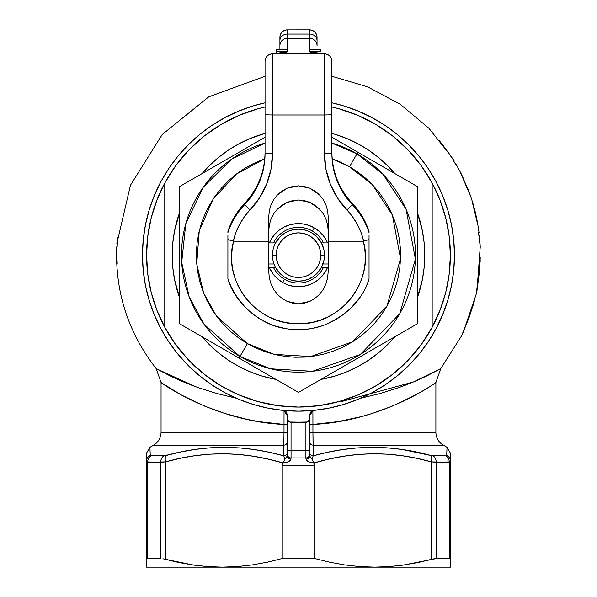 <?xml version="1.0" encoding="UTF-8"?>
<svg xmlns="http://www.w3.org/2000/svg" width="597" height="597" viewBox="0 0 597 597"><rect width="100%" height="100%" fill="white"/><g stroke="black" fill="none" stroke-linecap="round" stroke-linejoin="round"><path stroke-width="0.9" d="M177.54 562.217L165.548 559.344M419.407 562.217L431.422 559.337L419.407 562.217M402.468 386.304L407.647 384.334M402.468 401.647L419.751 392.669M402.468 449.519L416.266 451.989L430.728 455.481L416.266 451.989L401.691 449.407L386.975 447.817L372.125 447.31L357.26 447.907L342.439 449.593L327.746 452.265L313.164 455.832L312.141 459.429L309.619 455.929L309.619 450.526L305.903 450.526L305.903 457.959A3.716 3.716 0 0 0 309.619 454.242A3.716 3.716 0 0 1 305.903 457.959L305.985 459.078A3.716 3.157 0 0 0 309.619 455.929A3.716 3.157 180 0 1 305.985 459.078C306.537 461.227 309.201 462.466 313.977 462.794L312.492 460.25M360.61 398.251L379.99 393.557L398.848 387.61L414.572 381.505L426.892 375.909L440.213 368.946M438.661 369.812L436.429 371.028M421.989 378.229L415.512 381.102M460.511 172.518L463.011 177.451L460.511 172.518M461.653 174.6L461.959 175.212M469.22 192.189L467.861 188.652L469.958 194.906L460.862 173.511M476.287 293.911L480.257 260.665L476.981 290.59L480.257 246.598L478.6 233.188A181.466 181.466 0 0 0 478.518 232.509L478.995 232.509L478.518 232.509A181.466 181.466 0 0 1 478.6 233.188L480.279 247.054M478.57 232.509A181.518 181.518 0 0 1 478.727 233.845A181.518 181.518 0 0 0 478.57 232.509M471.033 311.38L461.608 335.835L469.152 316.806L474.749 299.649L469.055 317.611L463.026 332.507L469.615 316.059L474.749 299.649M476.981 290.59L479.13 274.157L480.257 257.747L478.966 273.948L476.287 293.933L463.212 332.499M478.622 278.665L478.816 276.986M472.145 201.085L473.503 205.361L472.145 201.085M472.869 203.152L473.055 203.771M477.182 220.771L477.466 223.517L472.137 201.144M452.974 159.1L439.467 140.847A181.518 181.518 0 0 1 443.19 145.601L453.026 159.1L454.257 161.086L453.705 161.086A181.518 181.518 0 0 1 455.675 164.421L455.675 164.421A181.518 181.518 0 0 0 453.705 161.086L454.227 161.086L443.19 145.601A181.518 181.518 0 0 0 439.467 140.847L451.944 157.354M432.683 384.699L435.892 382.535L435.892 432.295A14.858 14.858 0 0 0 443.325 445.161L313.141 445.161L312.94 432.295L435.892 432.295L435.892 382.535C435.929 382.781 382.505 421.37 312.94 424.452L312.903 410.087L312.94 432.295L435.892 432.295A14.858 14.858 0 0 0 443.325 445.161L447.034 447.302L446.892 450.608M429.183 386.975L421.4 391.714M424.452 389.901L426.482 388.662M408.393 398.766L414.303 395.692M305.94 458.138L305.985 459.078L307.888 461.317L310.149 462.369L314.104 462.959C353.349 451.145 392.46 450.795 431.422 461.914L431.422 559.337L417.393 562.643L403.251 565.098L436.243 558.576L436.243 462.317L436.243 558.576L449.302 558.576L449.302 462.317L431.422 461.914L416.915 458.362L402.333 455.757L387.669 454.19L372.924 453.742L358.096 454.459L343.29 456.309L328.626 459.183L314.104 462.959L314.955 465.384L314.955 558.576L281.993 558.576L281.993 465.384L281.993 558.576L267.262 562.187L252.419 564.889L237.442 566.575L222.338 567.15L207.943 566.628L222.338 567.15L374.61 567.15L359.491 566.575L344.506 564.889L329.663 562.18L314.955 558.576L281.993 558.576L267.262 562.187L252.419 564.889L237.442 566.575L222.338 567.15L146.198 567.15L146.198 565.105L146.198 567.15L146.198 566.635L146.198 567.15L450.75 567.15L450.392 558.77L436.243 558.576L431.422 559.337L431.422 461.914A7.425 3.612 -74.6 0 0 430.728 455.481L432.489 455.839M446.944 449.444L447.034 447.302L450.75 453.735L450.75 461.914A7.425 7.224 180 0 0 446.705 455.481L446.944 449.451M331.902 102.803A155.989 155.989 0 0 1 454.466 255.173L453.713 239.882L451.466 224.741L447.75 209.89L442.586 195.473L436.041 181.637L428.176 168.503L436.041 181.637L428.176 168.503L419.057 156.213L408.773 144.87L397.43 134.586L385.14 125.467L372.006 117.602L358.17 111.057L343.753 105.9L358.17 111.057L343.753 105.9L331.902 102.803A155.989 155.989 0 0 1 372.035 117.616M385.05 125.407A155.989 155.989 0 0 1 428.236 168.593M436.026 181.607A155.989 155.989 0 0 1 436.026 328.731M428.236 341.745A155.989 155.989 0 0 1 385.05 384.931M372.035 392.729A155.989 155.989 0 0 1 224.912 392.729M287.329 454.242L287.329 455.929A3.716 3.157 0 0 0 290.963 459.078L291.045 457.959A3.716 3.716 0 0 1 287.329 454.242A3.716 3.716 0 0 0 291.045 457.959L291.045 450.526L287.329 450.526L287.329 454.242L287.329 450.526L291.045 450.526L291.045 422.303L291.045 450.526L309.619 450.526L309.619 418.587L309.619 454.242M291.045 422.303A3.716 3.716 0 0 1 287.329 418.587L287.329 450.526L287.329 415.728L287.612 420.012L289.627 422.019L305.903 422.303L305.903 450.526L305.903 422.303L291.045 422.303L307.321 422.019L309.336 420.012L309.619 415.728L309.619 418.587A3.716 3.716 0 0 1 305.903 422.303M284.515 460.1L282.971 462.794C287.747 462.474 290.411 461.227 290.963 459.078A3.716 3.157 180 0 1 287.329 455.929L284.806 459.429L283.784 455.832L283.806 445.161L153.623 445.161C158.392 442.19 160.869 437.907 161.056 432.295L284.008 432.295L283.806 445.161L153.623 445.161L283.806 445.161A3.716 3.224 180 0 0 287.329 441.944A3.716 3.224 0 0 1 283.806 445.161L284.008 432.295L161.056 432.295L284.008 432.295L284.008 424.452C214.442 421.378 160.869 382.699 161.056 382.535C160.735 382.684 214.898 421.504 284.008 424.452L258.814 421.624L246.904 419.355L224.569 413.408L205.017 406.288L181.563 395.102L161.056 382.535L156.19 368.64L196.286 386.96M211.898 384.931A155.989 155.989 0 0 1 168.712 341.745M160.921 328.731A155.989 155.989 0 0 1 160.921 181.607M168.712 168.593A155.989 155.989 0 0 1 211.898 125.407M224.912 117.616A155.989 155.989 0 0 1 265.046 102.803L253.195 105.9L238.778 111.057L224.942 117.602L211.808 125.467L224.942 117.602L211.808 125.467L199.517 134.586L188.174 144.87L177.891 156.213L168.772 168.503L160.906 181.637L154.354 195.473L149.198 209.89L154.354 195.473L149.198 209.89L145.481 224.741L143.235 239.882L142.482 255.173A155.989 155.989 0 0 1 265.046 102.803M402.468 449.534L430.728 455.481A7.425 3.612 -74.6 0 1 431.422 461.914A7.425 3.612 105.4 0 0 430.728 455.481A7.425 3.612 105.4 0 1 431.422 461.914L436.243 462.317A7.425 6.127 -90 0 0 433.183 455.884L445.952 455.884L430.728 455.481C391.766 444.586 352.573 444.698 313.164 455.832L312.141 459.429L314.955 465.384L281.993 465.384L282.844 462.959L268.314 459.183L253.658 456.309L238.852 454.459L224.024 453.742L209.278 454.19L194.615 455.757L180.033 458.362L165.518 461.914L165.518 559.337L163.153 558.814M415.363 395.117L391.908 406.296L372.282 413.437L361.506 416.587L338.193 421.616L312.94 424.452L312.94 432.295L309.619 432.295L312.94 432.295L313.164 455.832A3.716 3.216 0 0 1 309.619 452.616A3.716 3.216 180 0 0 313.164 455.832L313.141 445.161A3.716 3.224 0 0 1 309.619 441.944A3.716 3.224 180 0 0 313.141 445.161L443.325 445.161L447.034 447.302M269.135 452.25L283.784 455.832C244.136 444.69 204.95 444.578 166.22 455.481L180.682 451.989L195.234 449.407L209.875 447.825L224.614 447.302L239.457 447.892L254.344 449.563L269.135 452.25M150.325 455.698L166.22 455.481A7.425 3.612 74.6 0 0 165.518 461.914L147.646 462.317L147.646 558.576L146.198 559.337L146.198 565.098L146.198 453.735L149.914 447.302L150.243 455.481A7.425 7.224 180 0 0 146.198 461.914L146.198 559.337L147.646 558.576L160.705 558.576L147.646 558.576L147.646 462.317L146.198 461.914L160.705 462.317L160.705 558.576L160.705 462.317L165.518 461.914C204.487 450.795 243.598 451.145 282.844 462.959L286.806 462.369L289.067 461.317L290.963 459.078L291.008 458.138M150.004 449.444L149.981 448.825M150.108 452.026L150.071 450.989M150.235 455.235L150.175 453.78M180.682 451.989L163.765 455.884A7.425 6.127 90 0 0 160.705 462.317A7.425 6.127 -90 0 1 163.765 455.884L150.996 455.884A7.425 6.701 90 0 0 147.646 462.317A7.425 6.701 -90 0 1 150.996 455.884L150.243 455.481L150.175 453.698L150.243 455.481A7.425 7.224 0 0 0 146.198 461.914C146.198 451.131 146.198 451.131 146.198 461.914M341.491 401.58L413.378 382.013L440.75 368.647M461.623 335.805L440.758 368.64L435.892 382.535L430.549 386.095M194.48 386.304L189.204 384.289M181.451 381.11L170.354 376.058M160.496 371.013L158.354 369.849M156.727 368.946L170.085 375.923L182.376 381.505L198.107 387.61L216.92 393.55L236.337 398.251M117.99 274.03L117.505 273.508A181.898 181.898 0 0 1 117.281 271.195L117.676 270.695A181.466 181.466 0 0 0 117.99 274.03A181.466 181.466 0 0 1 117.676 270.695L117.281 271.195A181.898 181.898 0 0 0 117.505 273.508L117.99 274.03M117.616 237.845L117.594 240.024A181.518 181.518 0 0 0 117.146 246.889L117.146 246.889A181.518 181.518 0 0 1 117.594 240.024L117.616 237.845A181.689 181.689 0 0 0 117.154 243.554A181.689 181.689 0 0 1 117.616 237.845M117.228 264.031L116.766 263.531A181.898 181.898 0 0 1 116.676 261.195L117.094 260.695A181.466 181.466 0 0 0 117.228 264.031A181.466 181.466 0 0 1 117.094 260.695L116.676 261.195A181.898 181.898 0 0 0 116.766 263.531L117.228 264.031M284.045 410.087L284.008 424.452L287.329 424.452L284.008 424.452L284.045 410.087M253.195 404.445L238.778 399.289L253.195 404.445L268.038 408.161L283.187 410.408L298.47 411.161L313.761 410.408L328.902 408.161L343.753 404.445L358.17 399.289L372.006 392.744L385.14 384.871L372.006 392.744L385.14 384.871L397.43 375.752L408.773 365.468L419.057 354.125L428.176 341.835L436.041 328.701L442.586 314.865L447.75 300.455L442.586 314.865L447.75 300.455L451.466 285.605L453.713 270.463L454.466 255.173A155.989 155.989 0 0 1 298.47 411.161A155.989 155.989 0 0 1 142.482 255.173L143.235 270.463L145.481 285.605L149.198 300.455L154.354 314.865L160.906 328.701L168.772 341.835L160.906 328.701L168.772 341.835L177.891 354.125L188.174 365.468L199.517 375.752L211.808 384.871L224.942 392.744L238.778 399.289L253.195 404.445M188.525 398.751L191.174 400.065M181.585 395.117L183.689 396.244M175.928 391.938L176.839 392.46M166.697 386.289L167.66 386.908M146.198 563.837L146.198 562.643M162.891 558.77L193.674 565.098L179.54 562.635L165.518 559.337L165.518 461.914A7.425 3.612 -105.4 0 1 166.22 455.481L165.421 455.675M207.943 566.628L193.674 565.098L207.943 566.628M287.329 454.511L287.12 456.645L284.806 459.429L281.993 465.384L314.955 465.384L314.955 558.576L329.663 562.18L344.506 564.889L359.491 566.575L374.61 567.15L388.99 566.628L403.251 565.098L388.99 566.628L374.61 567.15L450.75 567.15L450.75 565.113L450.75 566.635M434.071 558.77L434.735 558.673M450.75 562.635L450.75 563.784M450.384 558.77L450.75 565.098M433.183 455.884A7.425 6.127 90 0 1 436.243 462.317L450.75 461.914L450.75 559.337L450.75 461.914L449.302 462.317L449.302 558.576L450.75 559.337M146.198 566.635L146.198 565.098M473.645 303.895L473.205 305.328M474.294 301.149L472.518 306.873M478.801 277.105L478.66 278.336M480.145 244.628L479.092 235.845L480.07 243.248M473.481 205.361L473.682 206.025M472.152 201.301L474.331 210.368M474.876 212.592L477.652 224.203L477.227 221.009M473.914 206.846L476.667 218.241L474.996 210.913L476.876 221.084L472.861 204.42L473.54 205.562M474.257 208.069L474.622 209.45L474.257 208.069M474.996 210.913L474.622 209.45M461.944 176.033L466.623 186.891M468.354 191.07L470.376 195.786L469.264 192.331M462.16 175.846L469.235 192.51L462.16 175.846M117.937 273.508L117.505 273.508L117.937 273.508M117.721 271.195L117.281 271.195L117.721 271.195M117.199 263.531L116.766 263.531L117.199 263.531M117.109 261.195L116.676 261.195L117.109 261.195M309.619 454.511L309.828 456.645L312.141 459.429M305.903 457.959L291.045 457.959L305.903 457.959L305.903 450.526L291.045 450.526L291.045 457.959M434.377 558.725L433.795 558.814M449.302 462.317A7.425 6.701 -90 0 0 445.952 455.884A7.425 6.701 90 0 1 449.302 462.317M446.772 453.69L446.705 455.481L445.952 455.884M446.705 455.481A7.425 7.224 0 0 1 450.75 461.914C450.75 451.131 450.75 451.131 450.75 461.914M309.619 424.452L312.94 424.452L309.619 424.452M309.656 414.922L310.425 412.445L311.656 411.027L313.082 410.475L309.619 415.728L310.425 412.445L311.515 411.132L313.082 410.475M284.806 459.429L283.784 455.832A3.716 3.216 180 0 0 287.329 452.616A3.716 3.216 0 0 1 283.784 455.832L283.806 445.161M284.008 432.295L287.329 432.295L284.008 432.295L284.008 424.452M284.732 410.706L286.515 412.437L287.329 415.728L283.866 410.475L285.426 411.132L286.515 412.437L287.329 415.728M287.254 414.661L286.515 412.437M286.164 411.893L285.426 411.132M312.388 410.639L309.671 414.788M146.571 255.173L147.728 236.434L151.19 217.995L156.899 200.114L164.765 183.078A151.907 151.907 0 0 1 265.046 106.99L258.091 108.729L238.815 115.467L220.614 124.736L203.823 136.355L188.742 150.123L175.645 165.794L164.765 183.078L164.765 327.268L175.645 344.551L188.742 360.215L203.823 373.983L220.614 385.602L238.815 394.871L258.091 401.609L278.098 405.699L298.47 407.072L318.85 405.699L338.857 401.609L358.133 394.871L376.334 385.602L393.124 373.983L408.206 360.215L421.303 344.551L432.176 327.268L432.176 183.078A151.907 151.907 0 0 1 298.47 407.072A151.907 151.907 0 0 1 164.765 183.078L164.765 327.268L156.899 310.231L151.19 292.351L147.728 273.904L146.571 255.053M331.902 106.99A151.907 151.907 0 0 1 432.176 183.078L421.303 165.794L408.206 150.123L393.124 136.355L376.334 124.736L358.133 115.467L338.857 108.729L331.902 106.99M172.197 255.173A126.28 126.28 0 0 1 179.622 212.502L174.623 230.532L172.802 242.792L172.197 255.173L172.802 267.546L174.623 279.806L179.622 297.843A126.28 126.28 0 0 1 172.197 255.173M202.092 173.578A126.28 126.28 0 0 1 265.046 133.4L250.15 138.504L238.949 143.802L228.315 150.175L218.368 157.556L209.181 165.876L202.092 173.578M331.902 133.4A126.28 126.28 0 0 1 394.856 173.578L387.766 165.876L378.58 157.556L368.633 150.175L357.999 143.802L346.797 138.504L335.133 134.332M417.325 212.502A126.28 126.28 0 0 1 424.751 255.173L424.146 242.792L422.325 230.532L417.325 212.502M202.092 336.76L209.181 344.462L218.368 352.782L228.315 360.163L238.949 366.536L250.15 371.834L261.814 376.013L276.001 379.431A126.28 126.28 0 0 1 202.092 336.76M320.947 379.431L335.133 376.013L346.797 371.834L357.999 366.536L368.633 360.163L378.58 352.782L387.766 344.462L394.856 336.76A126.28 126.28 0 0 1 320.947 379.431M417.325 297.843L422.325 279.806L424.146 267.546L424.751 255.173A126.28 126.28 0 0 1 417.325 297.843M219.972 156.257L228.278 150.198M261.814 134.332L265.046 133.4M370.341 151.34L377.297 156.511M376.976 354.081L368.67 360.14M335.133 376.013L327.149 378.147M267.792 377.662L261.814 376.013M226.606 359.006L219.651 353.827M450.377 255.173L449.22 236.434L445.758 217.995L440.049 200.114L432.176 183.078L432.176 327.268L440.049 310.231L445.758 292.351L449.22 273.904A151.907 151.907 0 0 0 449.22 273.896L450.377 255.285M147.534 238.069L148.228 232.793M150.474 220.95L151.922 215.211M155.608 203.54L157.421 198.794M164.653 183.286L165.265 182.16M174.302 167.675L177.458 163.354M186.6 152.407L189.674 149.168M203.114 136.922L206.055 134.616M218.233 126.191L222.897 123.4M236.561 116.452L239.442 115.206M256.598 109.154L261.21 107.908M335.738 107.908L340.342 109.154M357.506 115.206L360.409 116.467M374.05 123.4L378.714 126.191M390.893 134.616L393.826 136.922M407.273 149.168L410.37 152.429M419.49 163.354L422.646 167.675M431.668 182.13L432.295 183.286M439.526 198.794L441.332 203.54M445.026 215.211L446.474 220.95M448.72 232.793L449.414 238.069M449.414 272.269L448.72 277.553M446.474 289.388L445.026 295.127M441.332 306.798L439.526 311.552M432.295 327.059L431.683 328.186M422.646 342.663L419.49 346.984M410.348 357.931L407.273 361.178M393.826 373.416L390.893 375.722M378.714 384.155L374.05 386.938M360.387 393.886L357.506 395.132M340.342 401.191L335.738 402.43M321.947 405.251L316.731 405.975M280.217 405.975L275.001 405.251M261.21 402.43L256.598 401.191M239.442 395.132L236.539 393.878M222.897 386.938L218.233 384.155M206.055 375.722L203.114 373.416M189.674 361.178L186.577 357.909M177.458 346.984L174.302 342.663M165.279 328.208L164.653 327.059M157.421 311.552L155.608 306.798M151.922 295.127L150.474 289.388M148.228 277.553L147.534 272.269M321.544 267.157L323.977 260.202L324.469 255.173A25.999 25.999 0 0 0 298.47 229.173A25.999 25.999 0 0 0 272.478 255.173L276.187 255.173A22.283 22.283 0 0 1 298.47 232.882A22.283 22.283 0 0 1 320.761 255.173L324.469 255.173L323.984 250.15L321.544 243.18M272.478 255.173A25.999 25.999 0 0 1 298.47 229.173A25.999 25.999 0 0 1 324.469 255.173A25.999 25.999 0 0 1 298.47 281.172A25.999 25.999 0 0 1 272.478 255.173A25.999 25.999 0 0 0 298.47 281.172A25.999 25.999 0 0 0 324.469 255.173L320.761 255.173L320.328 259.516L319.059 263.695L317 267.553L314.231 270.926L310.858 273.702L307 275.762L302.821 277.023L298.47 277.456L294.127 277.023L289.948 275.762L286.09 273.702L282.717 270.926L279.948 267.553L277.889 263.695L276.62 259.516L276.187 255.173L276.62 250.822L277.889 246.643L279.948 242.792L282.717 239.412L286.09 236.643L289.948 234.584L294.127 233.315L298.47 232.882L302.821 233.315L307 234.584L310.858 236.643L314.231 239.412L317 242.792L319.059 246.643L320.328 250.822L320.761 255.173A22.283 22.283 0 0 1 298.47 277.456A22.283 22.283 0 0 1 276.187 255.173L272.478 255.173M268.762 267.426L275.545 267.426L280.09 273.553L284.03 276.784L288.523 279.187L293.403 280.672L298.47 281.172L303.545 280.672L308.425 279.187L312.918 276.784L316.858 273.553L321.402 267.426L328.186 267.426M328.186 242.912L321.402 242.912L316.858 236.785L312.918 233.554L308.425 231.151L303.545 229.673L298.47 229.173L293.403 229.673L288.523 231.151L284.03 233.554L280.09 236.785L275.545 242.912L268.762 242.912M322.126 244.382L321.544 243.188M323.44 247.919L322.462 245.136M324.343 257.755L324.343 252.606M322.783 264.381L323.977 260.202M321.537 267.165L322.455 265.217M312.403 231.046A27.858 27.858 0 0 0 273.463 242.912A27.858 27.858 0 0 1 323.484 242.912A27.858 27.858 0 0 0 312.403 231.046L314.261 227.83L312.403 231.046M270.157 269.135L273.426 274.389L277.657 278.903L282.687 282.508A31.566 31.566 0 0 0 327.566 267.426L325.813 270.956L322.208 275.986L317.694 280.217L312.44 283.485L306.642 285.664L300.537 286.672L294.351 286.47L288.329 285.067L282.687 282.508L284.545 279.292A27.858 27.858 0 0 0 323.484 267.426A27.858 27.858 0 0 1 273.463 267.426A27.858 27.858 0 0 0 284.545 279.292L282.687 282.508A31.566 31.566 0 0 1 269.381 267.426L270.157 269.135L269.381 267.426M284.508 226.86L290.306 224.673L284.508 226.86L279.254 230.121L274.739 234.352L271.135 239.382L269.381 242.912A31.566 31.566 0 0 1 314.261 227.83L319.291 231.435L323.522 235.949L326.79 241.21M356.969 153.854A116.99 116.99 0 0 1 399.789 313.664A116.99 116.99 0 0 1 239.979 356.491L270.687 368.812L312.47 371.319L360.342 354.461L399.789 313.664L415.4 259.105L406.064 209.211L382.998 174.287L356.969 153.854L349.543 166.72L372.267 184.555L392.401 215.047L400.55 258.605L386.923 306.239L352.491 341.857L310.694 356.573L274.217 354.387L247.404 343.626L239.046 358.096L298.47 392.408L417.325 323.79L417.325 186.555L357.901 152.242L356.969 153.854L357.901 152.242L331.902 137.235L417.325 186.555L417.325 323.79L298.47 392.408L239.046 358.096L247.404 343.626L216.502 316.104L203.659 293.134L196.712 263.911L199.249 230.942L213.062 199.167L236.427 174.04L264.762 158.757L253.3 163.571L244.539 168.436L236.3 174.137L228.651 180.622L221.681 187.824L215.45 195.682L210.025 204.099L205.443 213.017L201.756 222.338L199.002 231.979L197.211 241.837L196.391 251.83L196.555 261.852L197.704 271.807L199.816 281.605L202.883 291.149L206.868 300.343L211.741 309.104L217.442 317.35L223.927 324.992L231.129 331.962L238.979 338.193L247.404 343.626L256.322 348.2L265.643 351.887L275.284 354.64L285.142 356.431L295.134 357.252L305.157 357.088L315.112 355.939L324.91 353.827L334.454 350.76L343.648 346.775L352.409 341.902L360.648 336.201L368.297 329.716L375.267 322.514L381.498 314.664L386.923 306.239L391.505 297.321L395.192 288L397.945 278.366L399.736 268.501L400.557 258.508L400.393 248.494L399.244 238.531L397.132 228.733L394.065 219.196L390.08 209.995L385.207 201.234L379.505 192.995L373.021 185.354L365.819 178.384L357.969 172.152L349.543 166.72L356.969 153.854L331.902 143.056A116.99 116.99 0 0 1 356.969 153.854M179.622 323.79L239.046 358.096L179.622 323.79L179.622 306.918L179.622 323.79M265.046 137.235L179.622 186.555L179.622 306.918L179.622 186.555L265.046 137.235M265.046 143.056L231.643 159.145L203.286 187.152L185.794 223.703L181.697 262.329L189.167 296.881L203.935 324.081L239.979 356.491A116.99 116.99 0 0 1 265.046 143.056M332.186 158.757L349.543 166.72L340.626 162.138L332.186 158.757M296.41 223.666L290.306 224.673L296.41 223.666L302.597 223.868L308.619 225.278L314.261 227.83A31.566 31.566 0 0 1 327.566 242.912M312.44 283.485L306.642 285.664L300.537 286.672M228.711 281.127L227.905 278.821L227.905 239.584L233.3 241.166A66.857 66.827 0 0 1 250.009 210.025L244.621 204.696A74.282 74.252 0 0 0 265.046 153.556A74.282 74.252 0 0 1 244.621 204.696L244.621 203.368A74.282 74.252 180 0 0 227.905 231.323L227.905 232.651A74.282 74.252 0 0 1 244.621 204.696L250.009 210.025A81.707 81.67 180 0 0 272.478 153.772L265.046 153.556L272.478 153.772L272.478 114.982L265.046 114.758L272.478 114.982L272.478 53.857L272.478 114.982L324.469 114.982L324.469 153.772L325.94 169.197L330.298 184.063L337.38 197.838L352.648 216.898L357.394 224.472L361.081 232.614L363.648 241.166L328.186 241.203L328.186 216.607L327.619 210.607L325.925 204.838L323.178 199.525L319.485 194.861L314.985 191.04L309.843 188.197L304.269 186.451L298.47 185.861L292.679 186.451L287.105 188.197L281.963 191.04L277.463 194.861L273.769 199.525L271.023 204.838L269.329 210.607L268.762 216.607L268.762 241.203L233.3 241.166L235.867 232.614L239.554 224.472L244.3 216.898L259.568 197.838L266.65 184.063L271.008 169.197L272.478 153.772L272.478 114.982L324.469 114.982L324.469 53.857L272.702 53.82L287.329 51.782L287.329 38.253L309.619 38.253L309.619 51.782L324.246 53.82L272.478 53.857A7.425 7.418 180 0 0 265.046 61.282L265.046 153.556L265.046 61.282C265.419 57.006 267.717 54.543 271.956 53.872L270.292 54.178M265.046 61.282C265.486 56.775 267.963 54.297 272.478 53.857L271.956 53.872C267.717 54.543 265.419 57.006 265.046 61.282C265.322 57.402 267.337 54.969 271.098 53.976L270.62 54.088M326.656 54.178L324.992 53.872C329.231 54.543 331.529 57.006 331.902 61.282L331.902 153.556L331.902 61.282A7.425 7.418 180 0 0 324.469 53.857L324.469 114.982L331.902 114.758L324.469 114.982L324.469 153.772L331.902 153.556L324.469 153.772A81.707 81.67 180 0 0 346.939 210.025L352.327 204.696A74.282 74.252 0 0 1 369.043 232.651L369.043 231.323A74.282 74.252 180 0 0 352.327 203.368L352.327 204.696A74.282 74.252 0 0 1 331.902 153.556A74.282 74.252 0 0 0 352.327 204.696L346.939 210.025A66.857 66.827 0 0 1 363.648 241.166L369.043 239.584L369.043 278.821L368.237 281.127M326.328 54.088L325.85 53.976C329.611 54.969 331.626 57.402 331.902 61.282C331.529 57.006 329.231 54.543 324.992 53.872L324.469 53.857C328.984 54.297 331.462 56.775 331.902 61.282M283.941 52.432A7.425 7.201 83.2 0 1 284.888 52.372A7.425 7.201 -96.8 0 0 284.015 52.424L271.829 53.864A7.425 7.201 83.2 0 1 272.702 53.82L284.888 52.372A81.707 2.425 0 0 0 287.329 51.782L287.329 34.059A7.425 6.589 180 0 0 279.903 40.648L279.903 37.29A7.425 7.425 0 0 1 287.329 29.865L287.329 34.059L309.619 34.059L309.619 29.865A7.425 7.425 0 0 1 317.044 37.29L317.044 40.648A7.425 6.589 180 0 0 309.619 34.059L309.619 38.253L287.329 38.253L287.329 34.059L309.619 34.059L309.619 51.782A81.707 2.425 0 0 0 312.052 52.372L324.246 53.82A7.425 7.201 -83.2 0 1 325.119 53.864L312.932 52.424A7.425 7.201 96.8 0 0 312.052 52.372A7.425 7.201 -83.2 0 1 313.007 52.432M309.619 49.409L309.619 44.715L309.619 51.17L320.761 51.17L320.761 49.409L309.619 49.409L320.761 49.409L309.619 49.409L309.619 51.17L320.761 51.17L320.761 49.409M369.043 268.911L369.043 270.672M369.043 271.568L369.043 277.695M309.843 301.358L298.47 303.806L304.269 303.186L309.843 301.358L314.985 298.396L309.843 301.358M319.485 294.403L314.985 298.396L319.485 294.403L323.178 289.538L319.485 294.403M325.925 283.985L323.178 289.538L325.925 283.985L327.619 277.963L325.925 283.985M328.186 271.702L327.619 277.963L328.186 271.702L328.186 241.203L363.349 241.203L364.76 248.606L365.319 256.12L365.013 263.65L363.864 271.098L361.864 278.366L359.058 285.366L355.469 292L351.148 298.194L346.148 303.858L340.536 308.925L334.387 313.328L327.775 317.007L320.783 319.917L313.507 322.029L306.037 323.305L298.47 323.731L290.911 323.305L283.441 322.029L276.165 319.917L269.172 317.007L262.561 313.328L256.411 308.925L250.8 303.858L245.8 298.194L241.479 292L237.89 285.366L235.084 278.366L233.084 271.098L231.934 263.65L231.629 256.12L232.188 248.606L233.599 241.203L268.762 241.203L268.762 271.702L269.329 277.963L271.023 283.985L273.769 289.538L277.463 294.403L281.963 298.396L287.105 301.358L292.679 303.186L298.47 303.806L287.105 301.358L281.963 298.396L277.463 294.403L273.769 289.538L271.023 283.985L269.329 277.963L268.762 271.702L268.762 216.607L269.329 210.607L271.023 204.838L273.769 199.525L277.463 194.861L287.105 188.197L298.47 185.861L309.843 188.197L319.485 194.861L323.178 199.525L325.925 204.838L327.619 210.607L328.186 216.607L328.186 271.702M279.903 37.275C280.351 32.775 282.829 30.298 287.329 29.85A7.425 7.425 180 0 0 279.903 37.29L279.903 40.648A7.425 6.589 0 0 1 287.329 34.059L287.329 29.865L309.619 29.85L287.329 29.865L309.619 29.85L309.619 34.059A7.425 6.589 -0 0 1 317.044 40.648L317.044 37.29A7.425 7.425 180 0 0 309.619 29.865C314.119 30.298 316.597 32.775 317.044 37.275M227.905 271.501L227.905 278.821C233.636 300.582 260.68 330.044 298.47 329.648C336.268 330.044 363.312 300.582 369.043 278.821L369.043 241.427M245.695 307.746L238.494 299.336M283.351 328.104L275.583 326.052M321.365 326.052L313.694 328.081M342.036 315.612L332.947 321.208M358.454 299.336L351.185 307.813M268.762 230.755L269.329 224.756L271.023 218.995L273.769 213.674L277.463 209.017L281.963 205.189L287.105 202.353L292.679 200.599L298.47 200.01L304.269 200.599L309.843 202.353L314.985 205.189L319.485 209.017L323.178 213.674L325.925 218.995L327.619 224.756L328.186 230.755L327.619 224.756L325.925 218.995L323.178 213.674L319.485 209.017L309.843 202.353L298.47 200.01L287.105 202.353L277.463 209.017L273.769 213.674L271.023 218.995L269.329 224.756L268.762 230.755M227.905 268.904L227.905 270.65M317.044 44.253L317.044 45.678A7.425 7.425 180 0 0 309.619 38.253A7.425 7.425 0 0 1 317.044 45.678L317.044 40.648M279.903 40.648L279.903 45.678A7.425 7.425 0 0 1 287.329 38.253A7.425 7.425 180 0 0 279.903 45.678L279.903 44.253M279.903 48.536L279.903 45.469M331.902 152.235C332.163 171.891 338.969 188.936 352.327 203.368A74.282 74.252 180 0 1 331.902 152.235A74.282 74.252 180 0 0 352.327 203.368L352.327 204.696A74.282 74.252 180 0 1 369.043 232.651L369.043 232.837M227.905 232.867L227.905 232.651A74.282 74.252 180 0 1 244.621 204.696L244.621 203.368A74.282 74.252 180 0 0 265.046 152.235L265.046 152.235C264.784 171.891 257.979 188.936 244.621 203.368A74.282 74.252 180 0 0 265.046 152.825M227.905 252.889L227.905 265.172M369.043 265.172L369.043 252.889M325.484 53.924L325.484 53.924A7.425 7.201 96.8 0 0 324.246 53.82L324.469 53.857A7.425 7.201 -79.3 0 1 325.902 53.991M312.5 52.364A7.425 7.425 180 0 0 309.619 51.782A7.425 7.425 0 0 1 312.5 52.364M352.327 203.368C359.961 211.45 365.536 220.763 369.043 231.323A74.282 74.252 0 0 0 352.327 203.368L352.32 203.368M369.043 235.472L369.043 238.591M271.463 53.924L271.463 53.924A7.425 7.201 -96.8 0 1 272.702 53.82L272.478 53.857A7.425 7.201 79.3 0 0 271.045 53.991M287.329 51.782A7.425 7.425 180 0 0 284.448 52.364A7.425 7.425 0 0 1 287.329 51.782L287.329 51.782M369.043 239.584L363.349 241.203C374.894 281.239 340.335 325.201 298.47 323.731C256.613 325.201 222.047 281.239 233.599 241.203L227.905 239.584L227.905 235.479M227.905 231.323L227.905 231.323A74.282 74.252 0 0 1 244.621 203.368C236.987 211.45 231.412 220.763 227.905 231.323M227.905 239.584L227.905 278.821C239.315 311.373 268.016 327.544 289.724 329.134C301.813 330.522 313.544 329.074 324.917 324.813C348.006 314.559 362.715 299.231 369.043 278.829M276.187 53.349L276.187 49.409L287.329 49.409L287.329 51.17L287.329 49.409L276.187 49.409L276.187 51.17L287.329 51.17L276.187 51.17L276.187 53.506M328.186 263.986L322.932 263.986L328.186 263.986M274.016 263.986L268.762 263.986L274.016 263.986M331.902 76.282L367.536 86.796L400.288 104.326L428.803 128.154L451.884 157.272M461.272 173.854L456.22 164.421M469.943 194.212L472.772 202.831M479.048 232.509L477.369 221.771M149.914 447.302L153.623 445.161M265.046 76.282L208.801 96.811L162.257 134.482L130.459 185.234L116.855 243.554M156.19 368.64C128.295 332.835 115.124 292.254 116.676 246.889M161.056 432.295L161.056 382.535M479.436 235.845L480.033 242.666M312.932 52.424L312.276 52.372M284.015 52.424L284.672 52.372M325.85 53.976L325.119 53.864M271.098 53.976L271.829 53.864M276.187 49.409L287.329 49.409"/></g></svg>
